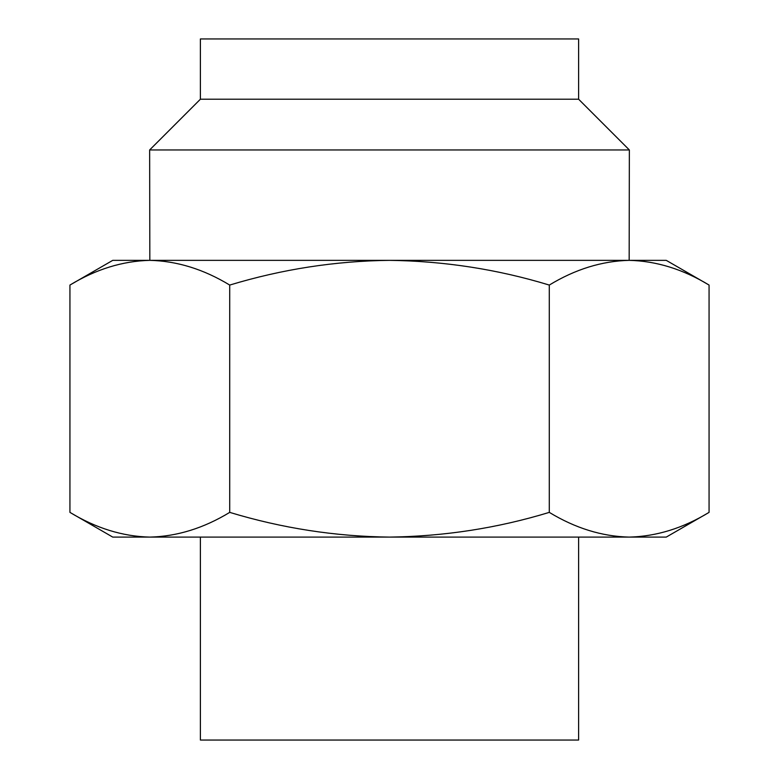 <?xml version="1.0" encoding="UTF-8"?>
<svg xmlns="http://www.w3.org/2000/svg" width="779" height="779" viewBox="0 0 779 779"><rect width="100%" height="100%" fill="white"/><g stroke="black" fill="none" stroke-linecap="round" stroke-linejoin="round"><path stroke-width="1.17" d="M578.612 537.101L578.612 740.05L200.388 740.05L200.388 537.101M578.612 99.215L200.388 99.215L200.388 38.95L578.612 38.95L578.612 99.215L629.354 149.958L149.646 149.958L149.831 260.352C122.585 261.014 95.953 269.252 69.935 285.065L69.935 512.378C96.021 528.211 122.654 536.458 149.831 537.101L112.751 537.101L69.935 512.378M629.354 149.958L629.169 260.352C601.933 261.014 575.301 269.252 549.283 285.065C497.538 269.31 444.273 261.072 389.5 260.352C335.379 260.965 282.125 269.203 229.717 285.065C203.631 269.232 176.999 260.994 149.831 260.352L112.751 260.352L69.935 285.065M200.388 99.215L149.646 149.958M629.169 260.352L666.249 260.352L709.065 285.065C682.979 269.232 656.346 260.994 629.169 260.352L149.831 260.352M549.283 512.378C575.369 528.211 602.001 536.458 629.169 537.101L389.5 537.101C444.273 536.38 497.538 528.143 549.283 512.378L549.283 285.065M709.065 512.378L666.249 537.101L629.169 537.101C656.415 536.439 683.047 528.191 709.065 512.378L709.065 285.065M149.831 537.101C177.067 536.439 203.699 528.191 229.717 512.378C282.125 528.24 335.379 536.488 389.5 537.101L149.831 537.101M229.717 285.065L229.717 512.378"/></g></svg>
